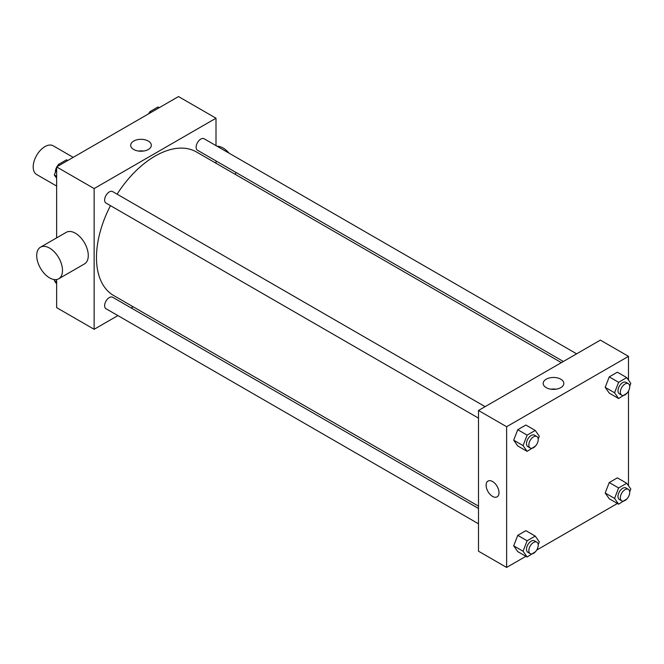 <?xml version="1.0" encoding="UTF-8"?>
<svg xmlns="http://www.w3.org/2000/svg" width="664" height="664" viewBox="0 0 664 664"><rect width="100%" height="100%" fill="white"/><g stroke="black" fill="none" stroke-linecap="round" stroke-linejoin="round"><path stroke-width="1" d="M73.206 157.351L53.203 145.806A16.575 9.57 120 0 0 40.438 150.247A16.575 9.57 120 0 0 33.2 166.921A16.575 9.57 120 0 0 36.636 174.507L56.639 186.053M117.885 315.583L94.139 329.294L56.639 307.648L56.639 279.527M56.639 237.886L56.639 166.921L178.508 96.562L216.007 118.209L216.007 145.623M133.149 306.776L131.14 307.93M110.456 205.649A82.859 47.841 120 0 0 96.479 257.582A82.859 47.841 120 0 0 113.644 295.513L478.495 506.159M561.362 362.644L196.502 151.99A82.859 47.841 120 0 0 117.088 194.17M216.007 160.937L216.007 163.253M94.139 329.294L94.139 188.568L216.007 118.209M576.626 353.829L204.13 138.768A6.632 3.826 120 0 0 199.026 140.544A6.632 3.826 120 0 0 196.129 147.217A6.632 3.826 120 0 0 197.507 150.255L563.362 361.482M478.495 508.475L112.639 297.248A6.632 3.826 120 0 0 107.526 299.024A6.632 3.826 120 0 0 104.638 305.697A6.632 3.826 120 0 0 106.008 308.727L478.495 523.788M478.495 418.137L106.008 203.076A6.632 3.826 -60 0 1 106.008 195.423A6.632 3.826 -60 0 1 112.639 191.597L485.127 406.65M94.139 188.568L56.639 166.921M133.713 149.483A10.317 5.959 180 0 1 130.692 145.267A10.317 5.959 180 0 1 141.009 139.315A10.317 5.959 180 0 1 151.326 145.267A10.317 5.959 180 0 1 144.959 150.778A10.317 5.959 180 0 1 133.713 149.483M40.487 247.207L66.275 232.317A18.227 10.524 60 0 1 80.319 237.206A18.227 10.524 60 0 1 88.279 255.549A18.227 10.524 60 0 1 84.502 263.898L58.722 278.78A18.227 10.524 60 0 1 40.487 268.256A18.227 10.524 60 0 1 40.487 247.207A18.227 10.524 60 0 1 54.539 252.088A18.227 10.524 60 0 1 62.499 270.431A18.227 10.524 60 0 1 58.722 278.78M235.338 174.416A18.227 10.524 -120 0 0 235.795 172.358M229.03 153.152A18.227 10.524 -120 0 0 217.045 146.221M138.51 151.052A10.317 5.959 180 0 1 143.507 151.052M525.905 556.308L506.624 567.438L478.495 551.203L478.495 410.476L600.372 340.117L628.493 356.352L628.493 380.107M628.493 496.714L628.177 497.261M617.404 503.486L536.678 550.091M609.245 393.121L605.186 387.344L609.245 376.886L617.362 372.197L609.245 376.886L605.186 387.344L609.245 393.121L618.624 398.533L614.565 392.756L618.624 382.298L626.741 377.608L630.8 383.385L629.696 386.24M517.754 551.601L513.687 545.825L517.754 535.358L525.871 530.677L517.754 535.358L513.687 545.825L517.754 551.601L527.125 557.013L523.066 551.236L527.125 540.778L535.242 536.089L539.301 541.865L538.197 544.712M628.493 391.063L628.493 485.757M506.624 567.438L506.624 426.72L628.493 356.352M609.245 498.772L605.186 492.995L609.245 482.537L617.362 477.848L609.245 482.537L605.186 492.995L609.245 498.772L618.624 504.184L614.565 498.415L618.624 487.949L626.741 483.259L630.8 489.036L629.696 491.891M517.754 445.951L513.687 440.174L517.754 429.708L525.871 425.026L517.754 429.708L513.687 440.174L517.754 445.951L527.125 451.362L523.066 445.586L527.125 435.119L535.242 430.438L539.301 436.206L538.197 439.062M506.624 426.72L478.495 410.476M546.198 387.627A10.317 5.959 180 0 1 543.177 383.418A10.317 5.959 180 0 1 553.494 377.459A10.317 5.959 180 0 1 563.819 383.418A10.317 5.959 180 0 1 557.445 388.921A10.317 5.959 180 0 1 546.198 387.627M499.004 492.68A9.113 5.262 60 0 1 497.12 496.855A9.113 5.262 60 0 1 488.007 491.592A9.113 5.262 60 0 1 488.007 481.068A9.113 5.262 60 0 1 495.029 483.508A9.113 5.262 60 0 1 499.004 492.68M497.12 496.855A9.113 5.262 60 0 1 488.007 491.592A9.113 5.262 60 0 1 488.007 481.068M550.995 389.195A10.317 5.959 180 0 1 556 389.195M535.491 446.034L527.125 451.362M536.844 436.514L534.495 435.161A6.632 3.826 120 0 0 529.391 436.929A6.632 3.826 120 0 0 526.494 443.602A6.632 3.826 120 0 0 527.872 446.64L530.212 447.993A6.632 3.826 120 0 0 536.844 444.166A6.632 3.826 120 0 0 536.844 436.514A6.632 3.826 120 0 0 531.731 438.29A6.632 3.826 120 0 0 528.843 444.955A6.632 3.826 120 0 0 530.212 447.993M523.066 445.586L513.687 440.174M527.125 435.119L517.754 429.708M535.242 430.438L525.871 425.026M626.99 393.204L618.624 398.533M628.343 383.684L625.994 382.331A6.632 3.826 120 0 0 620.89 384.107A6.632 3.826 120 0 0 617.993 390.781A6.632 3.826 120 0 0 619.371 393.81L621.711 395.163A6.632 3.826 120 0 0 628.343 391.337A6.632 3.826 120 0 0 628.343 383.684A6.632 3.826 120 0 0 623.23 385.46A6.632 3.826 120 0 0 620.334 392.133A6.632 3.826 120 0 0 621.711 395.163M614.565 392.756L605.186 387.344M618.624 382.298L609.245 376.886M626.741 377.608L617.362 372.197M535.491 551.684L527.125 557.013M536.844 542.164L534.495 540.811A6.632 3.826 120 0 0 529.391 542.588A6.632 3.826 120 0 0 526.494 549.252A6.632 3.826 120 0 0 527.872 552.29L530.212 553.643A6.632 3.826 120 0 0 536.844 549.817A6.632 3.826 120 0 0 536.844 542.164A6.632 3.826 120 0 0 531.731 543.941A6.632 3.826 120 0 0 528.843 550.605A6.632 3.826 120 0 0 530.212 553.643M523.066 551.236L513.687 545.825M527.125 540.778L517.754 535.358M535.242 536.089L525.871 530.677M626.99 498.855L618.624 504.184M628.343 489.335L625.994 487.982A6.632 3.826 120 0 0 620.89 489.758A6.632 3.826 120 0 0 617.993 496.431A6.632 3.826 120 0 0 619.371 499.469L621.711 500.822A6.632 3.826 120 0 0 628.343 496.987A6.632 3.826 120 0 0 628.343 489.335A6.632 3.826 120 0 0 623.23 491.111A6.632 3.826 120 0 0 620.334 497.784A6.632 3.826 120 0 0 621.711 500.822M614.565 498.415L605.186 492.995M618.624 487.949L609.245 482.537M626.741 483.259L617.362 477.848M56.639 178.242L54.332 174.964L56.639 169.021M57.685 166.315L58.39 164.498L66.508 159.816L67.728 160.514M56.639 176.292L54.332 174.964M59.611 165.203L58.39 164.498M56.639 167.286A6.632 3.826 120 0 0 55.419 171.627A6.632 3.826 120 0 0 55.436 172.109M58.141 165.145A6.632 3.826 120 0 0 56.955 166.739M149.184 113.486L149.89 111.677L158.007 106.987L159.227 107.692M151.102 112.382L149.89 111.677M149.641 112.316A6.632 3.826 120 0 0 148.454 113.909M56.639 283.893L54.332 280.615L54.722 279.61M56.639 281.943L54.332 280.615"/></g></svg>
